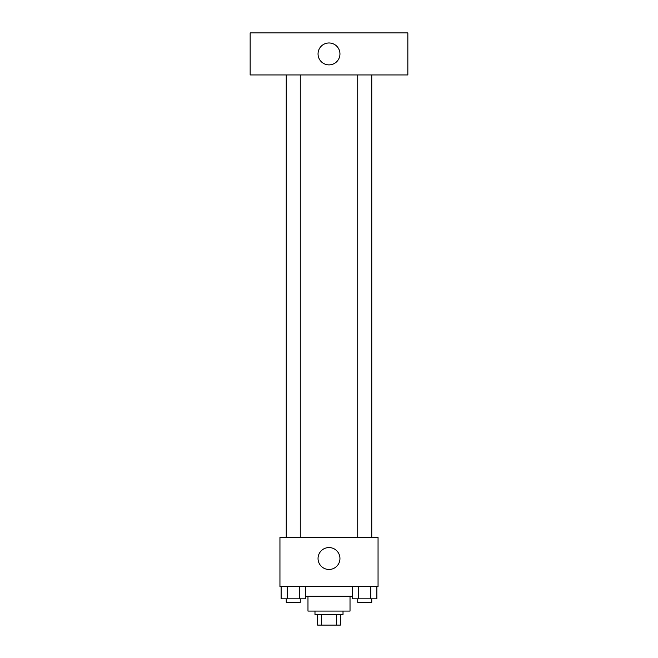<?xml version="1.0" encoding="UTF-8"?>
<svg xmlns="http://www.w3.org/2000/svg" width="658" height="658" viewBox="0 0 658 658"><rect width="100%" height="100%" fill="white"/><g stroke="black" fill="none" stroke-linecap="round" stroke-linejoin="round"><path stroke-width="0.99" d="M336.378 614.588L336.378 625.1L317.608 625.1L317.608 614.588M336.378 625.1L340.392 625.1L340.392 614.588L340.392 625.1M343.015 611.085L343.015 614.588L314.985 614.588L314.985 611.085M321.622 614.588L321.622 625.1M350.023 596.189L350.023 611.085L307.977 611.085L307.977 596.189M352.606 596.189L305.394 596.189M378.054 586.558L279.946 586.558L279.946 537.496L378.054 537.496L378.054 586.558M339.947 558.519A10.947 10.947 0 0 1 323.522 568.002A10.947 10.947 0 0 1 323.522 549.035A10.947 10.947 0 0 1 339.947 558.519M357.73 537.496L357.73 74.946M300.27 74.946L300.27 537.496M407.845 74.946L250.155 74.946L250.155 32.9L407.845 32.9L407.845 74.946M329 42.976A10.947 10.947 0 0 1 338.483 59.401A10.947 10.947 0 0 1 319.517 59.401A10.947 10.947 0 0 1 329 42.976M376.878 586.558L376.878 598.821L352.606 598.821L352.606 586.558M370.808 586.558L370.808 598.821M358.676 586.558L358.676 598.821M371.754 598.821L371.754 602.325L357.73 602.325L357.73 598.821M305.394 586.558L305.394 598.821L281.122 598.821L281.122 586.558M299.324 586.558L299.324 598.821M287.192 586.558L287.192 598.821M300.27 598.821L300.27 602.325L286.246 602.325L286.246 598.821M371.754 537.496L371.754 74.946M286.246 74.946L286.246 537.496"/></g></svg>
